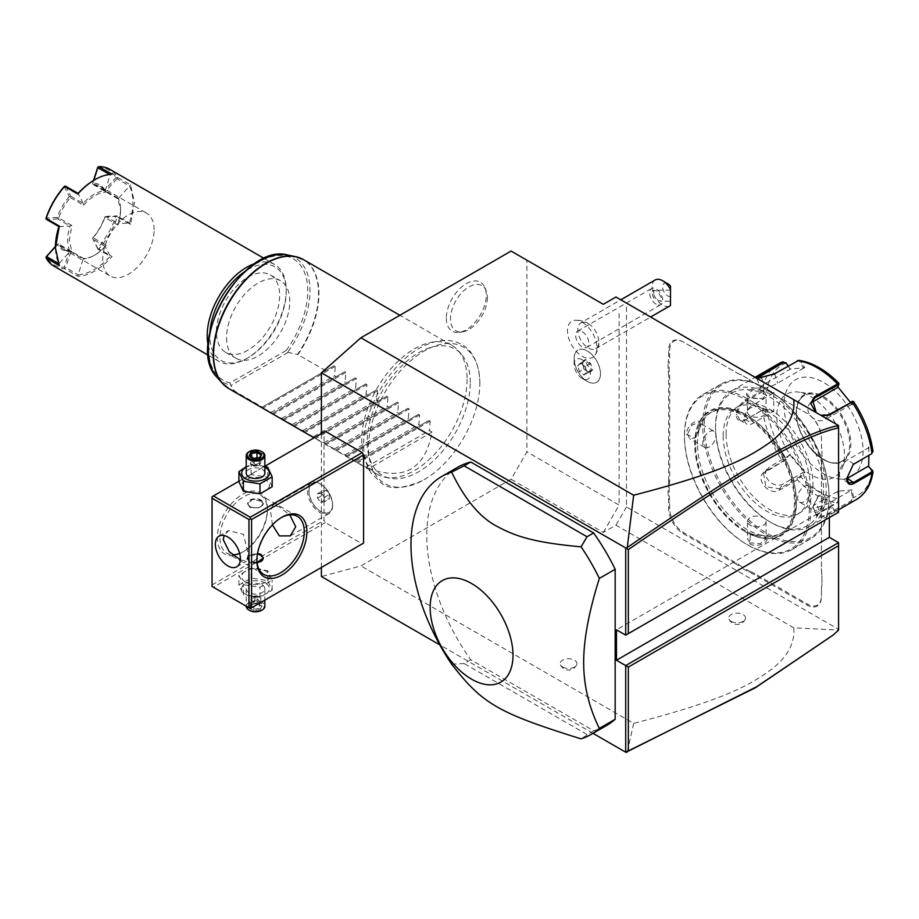 <?xml version="1.0" encoding="UTF-8"?>
<svg xmlns="http://www.w3.org/2000/svg" width="919" height="919" viewBox="0 0 919 919"><rect width="100%" height="100%" fill="white"/><g stroke="black" fill="none" stroke-linecap="round" stroke-linejoin="round"><path stroke-width="0.69" stroke-dasharray="4.59 3.45" d="M321.397 567.46L321.397 433.596M511.09 251.071L526.897 260.192L526.897 451.849L511.09 479.236L360.914 565.932L321.397 576.523M479.844 383.189A78.758 45.468 120 0 0 479.81 381.04A78.758 45.468 120 0 0 423.211 351.598A78.758 45.468 120 0 0 368.462 447.496A78.758 45.468 120 0 0 422.269 480.694A78.758 45.468 120 0 0 479.844 383.189M446.347 318.227A28.236 16.301 120 0 0 459.178 332.345A28.236 16.301 120 0 0 486.266 295.171A28.236 16.301 120 0 0 484.956 287.704A28.236 16.301 120 0 0 462.682 286.119A28.236 16.301 120 0 0 446.347 318.227M592.996 733.328L439.787 644.874M213.38 587.23L212.059 586.471L212.059 496.719L324.039 432.079L324.039 520.303L325.349 522.578L362.235 543.876L250.267 608.527L213.38 587.23L325.349 522.578M324.039 432.079L325.349 431.321M457.651 467.289A149.039 86.053 -120 0 0 470.735 659.762L593.605 730.697A149.039 86.053 -120 0 0 606.689 725.424M615.948 296.998L626.494 303.086L626.494 506.92L838.576 629.366L838.507 630.101L793.74 627.815C795.176 642.232 788.18 655.764 772.741 668.412C753.27 682.541 731.765 698.003 633.65 723.391L360.914 565.932M633.65 723.391L627.275 752.018M793.74 627.815L615.948 525.174L603.301 532.469L511.09 479.236M562.6 667.01A8.386 4.836 0 0 0 570.756 668.262A8.386 4.836 0 0 0 576.65 664.782A8.386 4.836 0 0 0 574.455 660.164A8.386 4.836 0 0 0 564.381 659.382A8.386 4.836 0 0 0 560.406 664.782A8.386 4.836 0 0 0 562.6 667.01M731.214 621.382A8.386 4.836 0 0 0 739.37 622.622A8.386 4.836 0 0 0 745.275 619.142A8.386 4.836 0 0 0 743.069 614.535A8.386 4.836 0 0 0 733.006 613.754A8.386 4.836 0 0 0 729.02 619.142A8.386 4.836 0 0 0 731.214 621.382M603.301 532.469L619.119 505.094L526.897 451.849M603.301 304.304L526.897 260.192M619.119 313.436L619.119 505.094M579.28 358.674A11.476 6.628 60 0 1 589.791 370.058A11.476 6.628 60 0 1 585.185 379.536A11.476 6.628 60 0 1 582.232 378.479A11.476 6.628 60 0 1 574.111 364.418A11.476 6.628 60 0 1 579.28 358.674M582.232 322.27A20.85 12.039 60 0 1 595.11 355.01A20.85 12.039 60 0 1 582.232 356.308A20.85 12.039 60 0 1 567.965 335.332A20.85 12.039 60 0 1 575.064 320.283A20.85 12.039 60 0 1 582.232 322.27M626.494 506.92L615.948 525.174M625.701 635.144L838.576 512.239L838.576 425.531L626.494 303.086M838.576 629.366L838.576 542.658M829.363 517.558L829.363 506.92L616.477 629.825M838.576 512.239L829.363 506.92M748.928 379.248L749.399 379.524A39.126 22.584 -120 0 0 754.775 383.234L754.246 382.924A38.38 22.159 60 0 1 748.928 379.248L741.173 374.78A38.38 22.159 60 0 1 735.855 372.31L683.139 341.879A20.494 11.832 -120 0 0 668.641 350.242L668.641 356.354A38.38 22.159 60 0 1 668.113 362.201L669.17 362.258A39.126 22.584 -120 0 0 669.698 356.354L669.698 350.242A19.747 11.396 60 0 1 683.667 342.178L735.855 372.31M754.246 382.924L806.962 413.366A20.494 11.832 -120 0 1 821.46 438.466L821.46 444.578A38.38 22.159 60 0 0 821.977 451.034L821.977 459.305A39.126 22.584 -120 0 0 821.46 465.209L821.46 465.818A38.38 22.159 60 0 1 821.977 459.971M821.46 465.818L821.46 569.309A38.38 22.159 60 0 0 821.977 575.765L821.977 584.036A39.126 22.584 -120 0 0 821.46 589.941L821.46 590.549A38.38 22.159 60 0 1 821.977 584.702M821.46 590.549L821.46 596.661A20.494 11.832 -120 0 1 806.962 605.024L754.246 574.593A38.38 22.159 60 0 0 748.928 572.123L741.173 567.655L741.759 566.77A39.126 22.584 -120 0 0 736.383 563.06L683.667 532.618A19.747 11.396 60 0 1 669.698 508.437L669.698 502.325A39.126 22.584 -120 0 0 669.17 495.812L669.17 486.99A39.126 22.584 -120 0 0 669.698 481.085L669.698 377.594A39.126 22.584 -120 0 0 669.17 371.081L669.17 362.258M736.383 563.06L735.855 563.979A38.38 22.159 60 0 1 741.173 567.655M735.855 563.979L683.139 533.537A20.494 11.832 -120 0 1 668.641 508.437L668.641 502.325A38.38 22.159 60 0 0 668.113 495.869L668.113 486.932L669.17 486.99M669.698 481.085L668.641 481.085A38.38 22.159 60 0 1 668.113 486.932M668.641 481.085L668.641 377.594A38.38 22.159 60 0 0 668.113 371.138L668.113 362.201M832.488 635.661L838.507 630.101M736.383 372.62A39.126 22.584 -120 0 0 741.759 375.113L749.399 379.524M741.173 374.78L741.759 375.113M668.113 371.138L669.17 371.081M668.113 495.869L669.17 495.812M748.928 572.123L749.399 571.181L741.759 566.77M821.46 589.941L821.46 596.052A19.747 11.396 60 0 1 807.491 604.116L754.775 573.674A39.126 22.584 -120 0 0 749.399 571.181M821.46 596.052L821.46 596.661L821.46 596.052M821.977 575.765L821.977 584.036M821.46 465.209L821.46 569.309M821.46 568.7A39.126 22.584 -120 0 0 821.977 575.214M821.977 451.034L821.977 459.305M754.775 383.234L807.491 413.676A19.747 11.396 60 0 1 821.46 437.858L821.46 444.578M821.46 443.969A39.126 22.584 -120 0 0 821.977 450.482M821.46 437.858L821.46 438.466L821.46 437.858M745.573 414.435A71.912 41.516 -120 0 0 694.73 443.785A71.912 41.516 -120 0 0 745.573 531.86L745.573 531.86A71.912 41.516 -120 0 0 796.428 502.509A71.912 41.516 -120 0 0 745.573 414.435M745.045 531.561L745.045 531.561A71.165 41.091 60 0 1 694.73 444.394A71.165 41.091 60 0 1 745.045 415.342A71.165 41.091 60 0 1 795.372 502.509A71.165 41.091 60 0 1 745.045 531.561L745.573 531.86L745.045 531.561M695.649 444.934A69.867 40.333 60 0 1 710.123 412.953A69.867 40.333 60 0 1 763.953 431.666A69.867 40.333 60 0 1 794.453 501.969A69.867 40.333 60 0 1 779.978 533.95A69.867 40.333 60 0 1 726.148 515.237A69.867 40.333 60 0 1 695.649 444.934M697.498 443.866A69.867 40.333 60 0 1 711.961 411.884A69.867 40.333 60 0 1 765.803 430.597A69.867 40.333 60 0 1 796.291 500.912A69.867 40.333 -120 0 1 781.828 532.894A69.867 40.333 -120 0 1 727.986 514.169A69.867 40.333 -120 0 1 697.498 443.866M809.34 508.437A88.304 50.982 60 0 1 746.894 544.485A88.304 50.982 60 0 1 684.448 436.341A88.304 50.982 60 0 1 746.894 400.282A88.304 50.982 60 0 1 809.34 508.437M684.448 435.422A89.419 51.625 60 0 1 702.978 394.492A89.419 51.625 60 0 1 771.88 418.444A89.419 51.625 60 0 1 810.914 508.437A89.419 51.625 60 0 1 792.396 549.378A89.419 51.625 60 0 1 747.687 544.944A89.419 51.625 60 0 1 684.448 435.422L684.448 436.341M686.424 434.285L694.741 438.179L700.657 426.071C701.507 415.399 686.47 424.084 686.424 434.285L687.481 434.285L689.618 438.662L695.201 437.846L700.657 426.68L698.934 422.533L691.892 425.106L687.481 434.285M829.099 497.937A89.419 51.625 60 0 1 810.569 538.879A89.419 51.625 60 0 1 741.667 514.916A89.419 51.625 60 0 1 702.633 424.934A89.419 51.625 60 0 1 721.151 383.993A89.419 51.625 60 0 1 765.86 388.427A89.419 51.625 60 0 1 829.099 497.937L829.099 497.03A88.304 50.982 60 0 1 766.653 533.077A88.304 50.982 60 0 1 704.218 424.934A88.304 50.982 60 0 1 766.653 388.875A88.304 50.982 60 0 1 829.099 497.03M827.123 499.086C827.089 509.287 812.04 517.971 812.89 507.299L818.806 495.18L827.123 499.086L826.066 499.086L821.655 508.264L814.625 510.838L812.89 506.679L818.347 495.525L823.929 494.698L826.066 499.086M749.663 543.807C758.531 548.873 773.557 540.188 763.884 535.593L750.444 534.651L749.663 543.807L750.191 542.888L760.346 543.657L766.09 538.856L763.367 535.283L750.961 534.421L747.457 538.856L750.191 542.888M763.884 389.564L763.103 398.708L749.663 397.778C739.99 393.171 755.039 384.498 763.884 389.564L763.356 390.472L766.09 394.515L762.586 398.938L750.191 398.088L747.457 394.515L753.201 389.713L763.356 390.472M700.657 426.68L700.657 426.083M714.006 431.241A9.316 5.376 -60 0 0 706.826 433.734A9.316 5.376 -60 0 0 702.759 443.107A9.316 5.376 120 0 0 704.689 447.369A9.316 5.376 120 0 0 711.869 444.876A9.316 5.376 120 0 0 715.935 435.503A9.316 5.376 -60 0 0 714.006 431.241L698.934 422.533M723.184 435.882A61.481 35.496 -120 0 0 750.019 497.753A61.481 35.496 -120 0 0 797.393 514.215A61.481 35.496 -120 0 0 810.121 486.082A61.481 35.496 -120 0 0 783.287 424.21A61.481 35.496 -120 0 0 735.912 407.737A61.481 35.496 -120 0 0 723.184 435.882M726.079 434.205A61.481 35.496 -120 0 0 752.914 496.076A61.481 35.496 -120 0 0 800.288 512.549A61.481 35.496 -120 0 0 813.028 484.405A61.481 35.496 -120 0 0 786.193 422.533A61.481 35.496 -120 0 0 738.819 406.06A61.481 35.496 -120 0 0 726.079 434.205M823.562 490.493A76.38 44.101 60 0 1 769.548 521.67A76.38 44.101 60 0 1 715.545 428.128L715.545 428.128A76.38 44.101 60 0 1 769.548 396.939A76.38 44.101 60 0 1 823.562 490.493M715.545 426.6L715.545 428.128L715.545 426.6A78.241 45.18 60 0 1 731.742 390.782A78.241 45.18 60 0 1 792.04 411.746A78.241 45.18 60 0 1 826.192 490.493A78.241 45.18 60 0 1 809.995 526.311A78.241 45.18 60 0 1 770.869 522.429A78.241 45.18 60 0 1 715.545 426.6M837.634 491.228L838.886 498.833L837.266 502.842L819.817 512.917L816.417 515.881L821.689 517.466L834.555 511.607L852.016 501.533L853.521 497.524L852.281 489.919L837.634 491.228L838.886 498.833A75.484 43.584 -120 0 1 800.817 476.858L804.849 472.309L790.214 454.089L782.597 461.453L765.148 471.527C753.419 477.639 769.18 497.294 779.886 489.873L797.347 479.798L800.817 476.858L799.898 476.467L803.838 472.021L782.988 484.06A11.177 8.811 35.1 0 1 769.548 481.522A11.177 8.811 35.1 0 1 766.997 469.115A11.177 8.811 35.1 0 1 769.295 467.036L763.597 473.963L765.895 486.771L779.622 488.851L799.898 476.467M790.214 454.089L786.182 458.65A75.484 43.584 -120 0 1 767.147 409.598L773.821 411.85L773.821 392.321L767.147 390.081L762.632 390.345L745.183 400.42C739.875 403.797 736.843 408.564 736.096 414.733C736.831 420.557 739.864 422.338 745.183 420.075L762.632 410L766.779 409.334L773.281 411.528L752.431 423.556A11.177 6.456 120 0 1 746.837 424.118A11.177 6.456 120 0 1 745.125 415.158A11.177 6.456 120 0 1 752.431 405.302L745.7 401.419C740.703 404.59 737.854 409.024 737.141 414.733L739.784 420.04L745.7 419.673L763.161 409.598L766.779 409.334M786.216 459.443L765.929 471.815L765.148 471.527M838.783 498.914L837.531 502.13L820.081 512.205L816.888 514.996L816.715 516.179L823.24 516.053L851.224 500.901L852.464 497.684L851.258 490.275L830.408 502.314A11.177 2.366 -21.2 0 1 819.61 506.725A11.177 2.366 -21.2 0 1 813.143 506.966A11.177 2.366 -21.2 0 1 816.715 503.543L819.817 512.917M872.556 470.448A75.484 43.584 -120 0 1 853.521 497.524L852.464 497.684M846.755 478.305L853.05 464.577M757.095 378.49L755.946 377.824M821.632 415.756L815.612 412.275M811.443 402.602L811.443 402.602A11.177 8.811 -144.9 0 0 809.145 404.693A11.177 8.811 -144.9 0 0 811.707 417.1A11.177 8.811 -144.9 0 0 825.136 419.638L828.501 414.848M837.565 387.531L838.783 384.647M788.146 365.934L790.214 369.001L804.849 367.692L800.817 361.695L798.818 360.328M838.886 383.671A75.484 43.584 -120 0 0 800.817 361.695L799.898 362.212L797.072 361.339L774.349 374.47L756.888 378.375M786.182 363.005A75.484 43.584 -120 0 0 767.147 390.081L766.779 391.08L763.161 391.345L745.7 401.419L745.183 400.42M863.079 450.942A55.887 32.268 60 0 1 823.562 473.756A55.887 32.268 60 0 1 784.045 405.302A55.887 32.268 60 0 1 823.562 382.488A55.887 32.268 60 0 1 863.079 450.942M790.145 454.997L769.295 467.036M804.849 472.309L803.838 472.021M837.565 491.504L816.715 503.543M852.281 489.919L851.258 490.275M846.755 478.592A11.177 6.456 -60 0 1 841.689 478.868A11.177 6.456 -60 0 1 839.977 469.919A11.177 6.456 -60 0 1 847.272 460.063L868.122 448.024L871.913 451.78L871.453 453.871M873.05 451.826L872.556 450.93L871.913 451.78M850.339 402.246L852.281 404.831L853.521 401.879A75.484 43.584 -120 0 1 872.556 450.93L868.673 447.082L868.122 448.024M852.281 404.831L851.258 404.555L852.464 401.683L853.567 401.534M820.759 415.25L816.244 412.642M851.258 404.555L825.136 419.638M868.673 447.082L868.869 455.364M804.849 367.692L803.838 368.048L799.898 362.212M803.838 368.048L777.715 383.131A11.177 2.366 158.8 0 1 766.917 387.531A11.177 2.366 158.8 0 1 760.45 387.784A11.177 2.366 158.8 0 1 764.022 384.349L790.145 369.277L787.974 366.038M773.821 392.321L773.281 393.275L766.779 391.08M773.281 393.275L752.431 405.302M796.233 413.022A37.817 21.838 60 0 1 804.068 395.71A37.817 21.838 60 0 1 813.43 394.113A37.817 21.838 60 0 1 822.976 397.582A37.817 21.838 60 0 1 849.719 443.9A37.817 21.838 60 0 1 847.95 453.906A37.817 21.838 60 0 1 841.884 461.212A37.817 21.838 60 0 1 822.976 459.339A37.817 21.838 60 0 1 796.233 413.022M810.65 396.48A47.88 27.639 60 0 1 842.275 467.782A47.88 27.639 60 0 1 810.65 474.663A47.88 27.639 60 0 1 777.359 423.452A47.88 27.639 60 0 1 798.577 392.08A47.88 27.639 60 0 1 810.65 396.48M747.457 411.919A9.316 5.376 180 0 0 750.191 415.721A9.316 5.376 0 0 0 760.335 416.893A9.316 5.376 0 0 0 766.09 411.919A9.316 5.376 0 0 0 763.356 408.116A9.316 5.376 180 0 0 753.212 406.956A9.316 5.376 180 0 0 747.457 411.919L747.457 394.515M799.541 502.13A9.316 5.376 -60 0 0 806.721 499.637A9.316 5.376 -60 0 0 810.788 490.264A9.316 5.376 120 0 0 808.858 485.99A9.316 5.376 120 0 0 801.678 488.494A9.316 5.376 120 0 0 797.612 497.868A9.316 5.376 -60 0 0 799.541 502.13L814.625 510.838M747.457 521.441A9.316 5.376 0 0 1 753.212 516.478A9.316 5.376 0 0 1 763.356 517.638A9.316 5.376 180 0 1 766.09 521.441A9.316 5.376 180 0 1 760.335 526.415A9.316 5.376 180 0 1 750.191 525.243A9.316 5.376 0 0 1 747.457 521.441L747.457 538.856M582.497 349.243A18.633 10.752 60 0 1 598.315 364.223A18.633 10.752 60 0 1 596.603 382.315A18.633 10.752 60 0 1 592.077 383.12A18.633 10.752 -120 0 1 587.287 381.396A18.633 10.752 -120 0 1 574.111 358.582A18.633 10.752 -120 0 1 577.971 350.047A18.633 10.752 -120 0 0 576.282 368.128A18.633 10.752 -120 0 0 592.112 383.108A18.633 10.752 60 0 0 596.626 382.304L596.626 382.304A18.633 10.752 60 0 0 598.338 364.211A18.633 10.752 60 0 0 582.52 349.231A18.633 10.752 -120 0 0 577.994 350.036L577.994 350.036A18.633 10.752 -120 0 1 582.497 349.243M584.013 369.024L582.095 362.235L585.392 359.375L590.618 363.315L592.537 370.104L589.24 372.953L583.864 369.001L582.164 362.994L585.093 360.466L589.711 363.947L591.399 369.955L588.482 372.482L589.24 372.953L583.864 369.001L579.395 371.586L577.787 365.762L580.59 363.327L585.035 366.67L586.667 372.448L583.864 374.883L579.418 371.529M592.537 370.104L586.667 372.448M590.618 363.315L585.035 366.67M585.392 359.375L585.093 360.466L585.392 359.375M582.095 362.235L582.164 362.994L582.095 362.235L582.164 362.994L577.695 365.578L580.613 363.051L585.231 366.532L586.931 372.54L584.013 375.067L579.395 371.586L577.787 365.762M583.864 374.883L588.482 372.482M585.093 360.466L580.59 363.327M580.854 322.879A14.899 8.604 -120 0 1 588.298 323.614A14.899 8.604 60 0 1 589.63 324.476A14.899 8.604 60 0 1 598.751 340.283A14.899 8.604 60 0 1 595.753 348.692A14.899 8.604 60 0 1 588.298 347.956A14.899 8.604 -120 0 1 578.568 334.815A14.899 8.604 -120 0 1 580.854 322.879L620.807 299.812M655.132 279.985A14.899 8.604 -120 0 0 652.846 291.932A14.899 8.604 -120 0 0 662.588 305.062A14.899 8.604 -120 0 0 670.043 305.809M670.491 286.108L670.491 301.271L660.347 301.271L653.719 297.986C651.916 294.275 651.916 291.656 653.719 290.105L653.719 297.986M670.491 296.642A7.455 4.308 60 0 1 662.76 288.486A7.455 4.308 60 0 1 667.86 283.776M670.491 298.905L670.491 301.271M670.491 290.094L653.489 290.324L657.671 291.174L662.036 298.905L660.347 301.271M656.143 304.223A9.316 5.376 60 0 1 650.066 296.01A9.316 5.376 60 0 1 651.491 288.543A9.316 5.376 60 0 1 656.143 289.003A9.316 5.376 60 0 1 662.231 297.216A9.316 5.376 60 0 1 660.807 304.683A9.316 5.376 60 0 1 656.143 304.223M582.232 331.69A9.316 5.376 60 0 1 588.309 339.892A9.316 5.376 60 0 1 586.885 347.359A9.316 5.376 60 0 1 582.232 346.9A9.316 5.376 60 0 1 576.144 338.686A9.316 5.376 60 0 1 577.569 331.219A9.316 5.376 60 0 1 582.232 331.69M212.059 584.943L324.039 520.303M267.395 508.896A35.393 20.436 120 0 0 242.363 494.445A35.393 20.436 120 0 0 217.332 537.799A35.393 20.436 120 0 0 242.363 552.25A35.393 20.436 120 0 0 267.395 508.896L267.395 510.413A33.532 19.356 120 0 0 260.445 495.065A33.532 19.356 120 0 0 234.598 504.049A33.532 19.356 120 0 0 219.963 537.799A33.532 19.356 120 0 0 226.913 553.146A33.532 19.356 120 0 0 232.633 554.708M238.906 481.223L264.844 466.243M245.741 490.976A13.854 7.995 0 0 0 265.327 490.976A13.854 7.995 0 0 0 265.327 479.661A13.854 7.995 0 0 0 245.741 479.661A13.854 7.995 0 0 0 245.741 490.976M245.741 582.244A13.854 7.995 0 0 0 265.327 582.244A13.854 7.995 0 0 0 265.327 570.929A13.854 7.995 0 0 0 245.741 570.929A13.854 7.995 0 0 0 245.741 582.244M240.341 559.866L246.338 561.256L248.291 554.146L243.397 534.33L228.636 530.608L224.133 535.536M256.849 560.59L256.849 559.085A33.532 19.356 -60 0 1 280.559 518.017A33.532 19.356 -60 0 1 281.214 517.65M272.415 524.875L270.68 512.32L272.633 505.197L279.387 507.012L289.784 514.847M261.065 501.131L252.518 499.511L247.705 503.945L250.002 507.518L258.549 507.851L263.362 503.945L261.065 501.131M256.861 559.832A33.532 19.356 -60 0 1 256.849 559.085M239.652 553.41A33.532 19.356 120 0 0 243.673 551.48A33.532 19.356 120 0 0 267.395 510.413L267.395 510.413M257.056 562.531L250.002 560.762L247.705 557.959L257.55 553.399M332.598 505.473A17.702 10.224 60 0 1 328.933 513.572A17.702 10.224 60 0 1 315.297 508.827A17.702 10.224 60 0 1 307.566 491.022A17.702 10.224 -120 0 1 311.231 482.923A17.702 10.224 -120 0 1 320.088 483.796A17.702 10.224 -120 0 1 332.598 505.473L332.598 504.646A16.691 9.638 -120 0 0 320.788 484.21A16.691 9.638 -120 0 0 312.449 483.383A16.691 9.638 -120 0 0 308.991 491.022A16.691 9.638 -120 0 0 316.274 507.816A16.691 9.638 -120 0 0 329.14 512.285A16.691 9.638 -120 0 0 332.598 504.646M308.933 491.056A16.691 9.638 60 0 1 312.391 483.405A16.691 9.638 60 0 1 325.257 487.886A16.691 9.638 60 0 1 332.54 504.68A16.691 9.638 -120 0 1 329.082 512.32A16.691 9.638 -120 0 1 316.228 507.851A16.691 9.638 -120 0 1 308.933 491.056M324.039 501.958L324.039 497.57L320.742 493.469L317.446 493.767L317.446 498.155L320.742 502.256L324.039 501.958L329.301 498.925L329.301 494.525L326.015 490.436L322.718 490.723L322.718 495.123L326.015 499.212L329.301 498.925M324.039 497.57L329.301 494.525M320.742 502.256L326.015 499.212M317.446 498.155L322.718 495.123M317.446 493.767L322.718 490.723M320.742 493.469L326.015 490.436M263.339 558.315A7.823 4.515 180 0 1 263.362 558.637A7.823 4.515 180 0 1 258.526 562.807A7.823 4.515 180 0 1 250.002 561.831A7.823 4.515 180 0 1 247.705 558.637A7.823 4.515 180 0 1 250.002 555.444A7.823 4.515 180 0 1 261.065 555.444M257.423 554.168A7.455 4.308 0 0 0 250.267 555.283A7.455 4.308 0 0 0 250.267 561.371A7.455 4.308 0 0 0 257.182 562.52M250.002 506.461L250.002 506.461A7.823 4.515 180 0 1 247.705 503.267A7.823 4.515 180 0 1 252.541 499.086A7.823 4.515 180 0 1 261.065 500.074A7.823 4.515 180 0 1 263.362 503.267A7.823 4.515 180 0 1 261.065 506.461A7.823 4.515 180 0 1 250.002 506.461L250.267 506.61A7.455 4.308 180 0 1 250.267 500.522A7.455 4.308 180 0 1 260.801 500.522A7.455 4.308 180 0 1 260.801 506.61A7.455 4.308 180 0 1 250.267 506.61L250.002 506.461M243.363 584.714L259.985 587.287L272.162 580.257L267.705 570.665L251.082 568.091L238.906 575.122L243.363 584.714L243.363 594.673L259.985 597.247L272.162 590.216L267.705 580.624L251.082 578.051L238.906 585.07L243.363 594.673M238.906 585.07L238.906 575.122M265.327 583.094A13.854 7.995 0 0 0 245.741 583.094A13.854 7.995 0 0 0 245.741 594.409A13.854 7.995 0 0 0 265.327 594.409A13.854 7.995 0 0 0 265.327 583.094M262.122 584.943A9.316 5.376 180 0 1 264.844 588.746A9.316 5.376 180 0 1 259.101 593.72A9.316 5.376 180 0 1 248.946 592.56A9.316 5.376 180 0 1 246.223 588.746A9.316 5.376 180 0 1 251.967 583.783A9.316 5.376 180 0 1 262.122 584.943M259.985 597.247L259.985 587.287M272.162 590.216L272.162 580.257M267.705 580.624L267.705 570.665M251.082 578.051L251.082 568.091M246.223 606.241A9.316 5.376 0 0 1 251.967 601.279A9.316 5.376 0 0 1 262.122 602.439A9.316 5.376 180 0 1 264.844 606.241M261.777 610.239A8.386 4.836 180 0 0 261.467 603.588A8.386 4.836 0 0 0 249.6 603.588A8.386 4.836 0 0 0 249.6 610.423M260.203 609.699L253.828 610.687L249.152 607.987L250.864 604.311L257.24 603.323L261.915 606.023L260.858 605.403L259.422 608.47L254.103 609.297L250.209 607.045L251.645 603.978L256.964 603.151L261.915 606.023L260.203 609.699L259.422 608.47L259.422 601.037L260.858 597.97L260.858 605.403M257.24 603.323L256.964 595.719L252.151 596.431L251.645 603.978L250.864 604.311M249.152 607.987L251.588 604.22M253.828 610.687L254.103 601.865L255.528 597.143L259.422 601.037L254.103 601.865L250.209 599.613L255.528 597.143L260.858 597.97L256.964 595.719L255.528 597.143L251.645 596.546L250.209 599.613L250.209 607.045M256.964 595.719L251.645 596.546M272.162 486.783L267.705 477.179L251.082 474.618L238.906 481.636M267.705 477.179L267.705 467.231M264.844 466.37L251.082 464.658L246.223 466.737M251.082 474.618L251.082 464.658M264.844 467.22A13.854 7.995 0 0 0 246.223 467.22M264.844 473.147A9.316 5.376 0 0 0 262.122 469.345A9.316 5.376 0 0 0 251.967 468.173A9.316 5.376 0 0 0 246.223 473.147M249.29 451.666A9.316 5.376 180 0 1 262.122 451.849M253.828 458.581L259.422 457.915L260.801 454.825M254.103 466.174L250.209 463.934L250.209 456.49L254.103 458.742L254.103 466.174L259.422 465.359L254.103 466.174L255.528 464.75L259.422 465.359L259.422 457.915L260.203 457.593M256.964 457.903L256.964 460.04L260.858 462.28L255.528 464.75L256.964 460.04L251.645 460.856L250.209 463.934L255.528 464.75L251.645 460.856L251.645 456.996M259.422 465.359L260.858 462.28L260.858 454.848M593.605 730.697L581.107 738.876M470.735 659.762L464.152 663.564L587.023 734.499M451.62 664.127L464.152 663.564M470.264 382.465A72.877 42.079 120 0 0 461.418 354.24A72.877 42.079 120 0 0 403.636 364.05A72.877 42.079 120 0 0 367.198 441.97A72.877 42.079 120 0 0 389.863 478.179A72.877 42.079 120 0 0 442.901 450.827A72.877 42.079 120 0 0 470.264 382.465M467.093 379.294A74.519 43.021 -60 0 1 439.11 449.196A74.519 43.021 -60 0 1 384.877 477.156A74.519 43.021 -60 0 1 377.146 474.25A74.519 43.021 -60 0 1 361.707 440.144A74.519 43.021 -60 0 1 394.24 365.142A74.519 43.021 -60 0 1 451.666 345.176A74.519 43.021 -60 0 1 458.041 350.426A74.519 43.021 -60 0 1 467.093 379.294M432.056 432.079L368.818 468.587C404.165 481.131 425.244 468.954 432.056 432.079L429.426 430.563L430.149 421.086L429.024 420.431L420.454 425.382L418.88 424.475L419.604 414.997L418.49 414.354L409.92 419.294L408.346 418.386L409.07 408.909L407.956 408.266L399.386 413.217L397.812 412.309L398.536 402.832L397.41 402.177L388.84 407.128L387.267 406.221L387.99 396.744L386.876 396.1L378.306 401.052L376.733 400.133L377.456 390.655L376.331 390.012L367.761 394.963L366.187 394.056L366.911 384.579L365.796 383.924L357.227 388.875L355.653 387.967L356.377 378.49L355.262 377.847L346.693 382.798L345.119 381.879L345.843 372.402L344.717 371.758L336.147 376.71L334.573 375.802L335.297 366.325L334.183 365.682L261.662 407.542L262.375 407.128L234.632 391.103L230.669 385.153L230.083 382.89L286.257 350.449L287.624 352.264A71.889 41.504 120 0 0 287.624 255.011M262.375 407.128L334.183 365.682L261.662 407.542L271.346 412.309L334.573 375.802M368.818 468.587L356.503 462.303L429.024 420.431L356.503 462.303L357.227 461.889L345.969 456.226L418.49 414.354L345.969 456.226L346.693 455.801L335.424 450.138L407.956 408.266L335.424 450.138L336.147 449.724L324.889 444.049L397.41 402.177L324.889 444.049L325.613 443.636L314.355 437.972L386.876 396.1L314.355 437.972L315.068 437.547L303.81 431.884L376.331 390.012L303.81 431.884L304.534 431.471L293.276 425.796L365.796 383.924L293.276 425.796L294 425.382L292.426 424.475L282.73 419.719L355.262 377.847L282.73 419.719L283.454 419.294L272.196 413.63L344.717 371.758L272.196 413.63L272.92 413.217L271.346 412.309M325.613 370.621L297.859 354.608A74.519 43.021 120 0 0 318.939 293.758A74.519 43.021 120 0 0 303.5 259.64M287.624 352.264L297.859 354.608M226.556 337.767A44.709 25.812 120 0 0 235.815 358.238A44.709 25.812 120 0 0 270.266 346.256A44.709 25.812 120 0 0 289.784 301.26A44.709 25.812 120 0 0 280.525 280.8A44.709 25.812 120 0 0 246.074 292.77A44.709 25.812 120 0 0 226.556 337.767M248.027 350.162A44.709 25.812 -60 0 1 225.672 352.379A44.709 25.812 -60 0 1 218.814 316.55A44.709 25.812 -60 0 1 248.027 277.159A44.709 25.812 -60 0 1 270.381 274.942A44.709 25.812 -60 0 1 277.239 310.771A44.709 25.812 -60 0 1 248.027 350.162M209.957 331.897A54.026 31.189 120 0 0 209.819 335.711A54.026 31.189 120 0 0 248.027 357.778A54.026 31.189 120 0 0 286.223 291.599L286.223 291.599A54.026 31.189 120 0 0 244.787 271.576M208.153 345.199A55.887 32.268 120 0 0 218.768 361.305A55.887 32.268 120 0 0 246.706 358.536A55.887 32.268 120 0 0 286.223 290.082A55.887 32.268 120 0 0 274.655 264.5A55.887 32.268 120 0 0 255.402 263.362M286.223 291.599L286.223 290.082L286.223 291.599M53.83 266.085A55.887 32.268 120 0 0 64.663 268.693L77.828 276.297A55.887 32.268 120 0 0 112.072 256.527L98.896 248.923A55.887 32.268 120 0 0 117.402 216.884L130.567 224.489L134.473 202.467L130.567 184.949L117.402 177.344A55.887 32.268 120 0 0 109.729 169.28M58.919 226.625L70.085 226.063A37.449 21.619 120 0 0 70.062 251.415L58.919 263.719A54.772 31.625 -60 0 1 55.427 247.188M58.207 263.305L59.333 265.614M130.567 224.489L129.395 223.03L117.012 215.873L117.402 216.884M117.402 177.344L117.012 178.791L129.395 185.937A54.772 31.625 -60 0 1 129.407 223.03L118.252 223.593A37.449 21.619 120 0 0 120.642 209.543A37.449 21.619 120 0 0 118.252 198.24M118 198.883L104.823 191.267A36.323 20.976 120 0 0 99.941 186.212A36.323 20.976 120 0 0 93.129 184.512L92.75 183.536L105.145 190.681A37.449 21.619 -60 0 0 83.181 203.352L70.809 196.207L70.43 197.619A36.323 20.976 120 0 0 58.736 217.883L71.912 225.488L69.27 240.112L71.912 251.691L58.736 244.086A36.323 20.976 120 0 0 63.618 249.141A36.323 20.976 120 0 0 70.43 250.841L83.606 258.446A36.323 20.976 -60 0 0 94.956 254.942A36.323 20.976 -60 0 0 106.294 245.35L93.129 237.745A36.323 20.976 120 0 0 104.823 217.47L118 225.075L120.642 210.451L118 198.883L130.567 184.949M116.805 177.838L115.897 177.7L104.743 190.003L104.823 191.267M97.77 167.235A54.772 31.625 -60 0 1 115.897 177.7M112.072 174.277L109.51 174.461M105.134 190.681L110.223 174.863A54.772 31.625 120 0 0 94.163 180.113M58.736 217.883L57.69 218.906L70.085 226.074L71.912 225.488M57.69 218.906L46.547 219.48M55.439 246.751L57.828 243.949L58.736 244.086M71.912 251.691L70.085 251.415L57.69 244.259M55.439 246.418L57.231 244.443A37.449 21.619 120 0 0 69.293 251.404L64.215 267.211A54.772 31.625 -60 0 1 46.076 256.746M64.215 267.211L64.663 268.693M77.828 276.297L78.104 274.792L65.72 267.636L64.789 267.934M70.43 250.841L70.809 251.829L83.192 258.986L78.104 274.792A54.772 31.625 120 0 0 110.223 256.252L112.072 256.527M98.896 248.923L97.839 249.095L110.223 256.24L105.134 246.303M97.965 248.773L92.555 238.216L93.129 237.745M92.681 237.906A37.449 21.619 120 0 0 104.743 217.01L115.897 216.436A54.772 31.625 -60 0 1 97.77 247.843M115.897 216.436L116.805 216.149M104.823 217.47L105.857 216.447L118.252 223.593L118 225.075M105.857 216.447L117.012 215.873M117.012 178.791L105.857 191.106L104.961 190.968M118.252 198.251L105.857 191.106M104.743 190.003A37.449 21.619 120 0 0 92.681 183.042L93.497 180.492M92.75 183.536L93.784 180.331M92.555 183.8L92.681 183.042M83.192 203.352L78.104 193.415M65.72 186.258L70.809 196.207M70.43 197.619L83.606 205.224L83.192 203.363M83.606 205.224A36.323 20.976 -60 0 1 106.294 192.117L105.145 190.692M154.105 229.773A36.323 20.976 120 0 0 146.58 213.139A36.323 20.976 120 0 0 118.585 222.869A36.323 20.976 120 0 0 102.721 259.434A36.323 20.976 120 0 0 110.246 276.068A36.323 20.976 120 0 0 138.241 266.326A36.323 20.976 120 0 0 154.105 229.773M93.129 184.512L106.294 192.117M64.215 186.603L69.293 196.54L70.235 196.689M69.293 196.54A37.449 21.619 120 0 0 57.231 217.435L46.076 218.01M57.828 218.171L57.231 217.435M57.231 244.443L57.828 243.949M70.809 251.829L65.72 267.636M70.235 251.105L69.293 251.404M106.294 245.35L105.145 246.303A37.449 21.619 -60 0 1 94.163 255.402A37.449 21.619 -60 0 1 83.181 258.986L83.606 258.446M97.839 249.095L92.555 238.216M105.145 246.315L92.75 239.147M272.92 413.217L336.147 376.71M281.88 418.386L345.119 381.879M283.454 419.294L346.693 382.798M292.426 424.475L355.653 387.967M294 425.382L357.227 388.875M302.96 430.563L366.187 394.056M304.534 431.471L367.761 394.963M313.494 436.64L376.733 400.133M315.068 437.547L378.306 401.052M324.039 442.728L387.267 406.221M325.613 443.636L388.84 407.128M334.573 448.817L397.812 412.309M336.147 449.724L399.386 413.217M345.119 454.894L408.346 418.386M346.693 455.801L409.92 419.294M355.653 460.982L418.88 424.475M357.227 461.889L420.454 425.382M366.187 467.07L429.426 430.563M487.38 297.572A26.077 15.06 -60 0 1 462.36 331.908A26.077 15.06 -60 0 1 450.494 318.87A26.077 15.06 -60 0 1 465.588 289.209A26.077 15.06 -60 0 1 486.162 290.68A26.077 15.06 -60 0 1 487.38 297.572M669.698 350.242L668.641 350.242M669.698 356.354L668.641 356.354M669.698 377.594L668.641 377.594M669.698 502.325L668.641 502.325M669.698 508.437L668.641 508.437M683.667 532.618L683.139 533.537M754.775 573.674L754.246 574.593M807.491 604.116L806.962 605.024M812.89 507.299L812.89 506.679M763.161 409.598L762.632 410A78.241 45.18 -120 0 0 782.597 461.453L783.39 461.74M797.072 478.765L797.347 479.798A78.241 45.18 -120 0 0 837.266 502.842L837.531 502.13M851.224 500.901L852.016 501.533A78.241 45.18 -120 0 0 856.428 499.499M745.183 420.075L745.7 419.673L752.431 423.556M779.886 489.873L779.622 488.851L782.988 484.06M834.555 511.607L830.408 502.314M846.744 478.604L846.744 478.006M778.186 363.97A78.241 45.18 -120 0 0 762.632 390.345L763.161 391.345M797.347 360.627L797.072 361.339M774.614 373.746L777.715 383.131M736.096 414.733L737.141 414.733M854.004 463.946L847.272 460.063M761.564 378.008L764.022 384.349M796.291 412.378A38.564 22.263 60 0 1 823.562 396.64A38.564 22.263 60 0 1 850.833 443.866A38.564 22.263 60 0 1 823.562 459.615A38.564 22.263 60 0 1 796.291 412.378M796.291 412.987A37.817 21.838 60 0 1 804.125 395.675A37.817 21.838 60 0 1 833.269 405.807A37.817 21.838 60 0 1 849.776 443.866A37.817 21.838 60 0 1 841.942 461.177A37.817 21.838 60 0 1 812.798 451.045A37.817 21.838 60 0 1 796.291 412.987M228.992 388.714A74.519 43.021 120 0 0 234.632 391.103M234.368 390.874A74.45 42.986 -60 0 1 225.523 386.302M299.686 257.848A74.45 42.986 -60 0 1 297.446 354.447M217.033 377.284A71.889 41.504 120 0 0 230.669 385.153M288.061 352.459L230.91 385.452M286.257 350.449A70.097 40.47 120 0 0 295.286 260.157A70.097 40.47 120 0 0 221.054 303.017A70.097 40.47 120 0 0 230.083 382.89M335.297 366.325L262.777 408.197M345.843 372.402L273.311 414.274M356.377 378.49L283.856 420.362M366.911 384.579L294.39 426.45M377.456 390.655L304.924 432.527M387.99 396.744L315.47 438.616M398.536 402.832L326.004 444.704M409.07 408.909L336.549 450.781M419.604 414.997L347.083 456.869M430.149 421.086L357.617 462.958M694.73 444.394L694.73 443.785M710.123 412.953L711.961 411.884M779.978 533.95L781.828 532.894M746.894 544.485L747.687 544.944M792.396 549.378L810.569 538.879M702.978 394.492L721.151 383.993M704.689 447.369L689.618 438.662M766.653 388.875L765.86 388.427M800.288 512.549L797.393 514.215M738.819 406.06L735.912 407.737M769.548 521.67L770.869 522.429M809.995 526.311L838.576 509.804M816.417 515.881L816.888 514.996M731.742 390.782L755.062 377.318M756.119 378.364L757.084 378.743M739.784 420.04L746.837 424.118M763.597 473.963L766.997 469.115M816.715 516.179L813.143 506.966M848.742 482.946L841.689 478.868M812.545 399.857L809.145 404.693M756.877 378.571L760.45 387.784M841.884 461.212L841.942 461.177C827.399 472.01 795.153 438.581 796.509 412.688C796.658 404.291 799.197 398.628 804.125 395.675L804.068 395.71M847.95 453.906L842.275 467.782M813.43 394.113L798.577 392.08M766.09 411.919L766.09 394.515M808.858 485.99L823.929 494.698M766.09 521.441L766.09 538.856M582.232 378.479L587.287 381.396M574.111 364.418L574.111 358.582M585.162 360.409L582.244 362.936M582.347 362.58L584.139 368.887L588.953 372.517M589.63 324.476A22.355 22.355 0 0 0 575.064 320.283M595.11 355.01A22.355 22.355 0 0 0 598.751 340.283M595.753 348.692L650.618 317.021M586.885 347.359L660.807 304.683M577.569 331.219L651.491 288.543M560.406 664.782A8.88 8.88 0 0 0 576.65 664.782M729.02 619.142A8.88 8.88 0 0 0 745.275 619.142M236.723 566.816L246.338 561.256M219.021 536.156L228.636 530.608M297.331 516.363L260.445 495.065M280.559 518.017L281.88 517.259M263.799 574.444L226.913 553.146M243.673 551.48L242.363 552.25M290.335 535.857L328.933 513.572M272.633 505.197L311.231 482.923M320.788 484.21L320.088 483.796M247.705 557.959L247.705 558.637M263.362 557.959L263.362 558.637M247.705 503.267L247.705 503.945M263.362 503.267L263.362 503.945M264.844 588.746L264.844 600.107M246.223 588.746L246.223 606.195M261.168 605.908L257.044 603.53M257.079 603.53L251.324 604.426M422.269 480.694C403.016 488.919 389.461 489.793 381.638 483.325L370.782 472.745C366.026 465.106 363.66 455.755 363.66 444.681C362.982 409.725 390.207 363.384 420.845 347.439C436.479 339.168 450.08 338.181 461.637 344.464C469.575 348.485 478.822 359.501 479.81 381.04M389.863 478.179L384.877 477.156M461.418 354.24L458.041 350.426M451.666 345.176L399.868 315.286M377.146 474.25L314.068 437.835M225.672 352.379L235.815 358.238M270.381 274.942L280.525 280.8M248.027 357.778L246.706 358.536M264.27 258.503L274.655 264.5M208.383 355.308L218.768 361.305M99.941 186.212L146.58 213.139M63.618 249.141L110.246 276.068M94.956 254.942L94.163 255.402M120.642 210.451L120.642 209.543M462.36 331.908L459.178 332.345M486.162 290.68L484.956 287.704"/><path stroke-width="1.38" d="M321.397 433.596L321.397 372.815L360.914 337.767L511.09 251.071L603.301 304.304L615.948 296.998L838.507 425.486L838.576 427.863C801.402 436.008 740.737 472.32 628.332 549.585L628.332 633.628L838.576 512.239L838.576 427.863M439.787 644.874L321.397 576.523L321.397 567.46M321.397 372.815L626.494 548.379L627.275 547.506L633.65 495.226L360.914 337.767M829.363 517.558L829.363 537.339L838.576 542.658L625.701 665.563L625.701 752.213L592.996 733.328M625.701 548.494L625.701 635.144L616.477 629.825L616.477 660.244L628.332 667.091L628.332 751.122L756.567 686.803L833.269 634.972L838.576 630.078L838.576 545.702L628.332 667.091M362.235 543.876L363.556 543.118L363.556 454.894L362.235 452.607L325.349 431.321L264.844 466.243M590.883 734.557L606.689 725.424A149.039 86.053 -120 0 0 615.167 719.267L615.167 569.275A149.039 86.053 -120 0 0 593.605 532.951L470.735 462.016A149.039 86.053 -120 0 0 457.651 467.289L441.844 476.41A149.039 86.053 -120 0 0 410.977 544.634A149.039 86.053 -120 0 0 451.62 664.127C482.544 704 498.075 712.972 581.107 738.876A149.039 86.053 -120 0 0 590.883 734.557A149.039 86.053 -120 0 0 599.349 728.399C588.861 707.102 583.634 685.114 583.668 662.45C583.634 639.819 588.861 611.801 599.349 578.396A149.039 86.053 -120 0 0 581.107 546.839L587.023 536.753L464.152 465.818L451.62 472.09A149.039 86.053 -120 0 0 441.844 476.41M833.269 634.972L755.487 687.699L625.701 752.213M633.65 495.226C727.48 471.022 750.639 455.824 770.283 442.188C787.537 428.851 795.36 414.676 793.74 399.65M625.701 635.144L628.332 633.628M829.363 537.339L616.477 660.244M838.576 542.658L838.576 545.702M626.494 752.339L628.332 751.122M626.494 548.379L628.332 549.585M838.507 425.486C801 433.481 740.243 469.862 627.275 547.506M868.869 455.364L868.673 466.599L873.05 471.78L871.97 473.124L854.521 483.199C849.65 485.714 847.054 484.187 846.744 478.627L853.269 464.394L871.706 453.699L872.556 450.93M872.556 470.448L871.913 470.034L871.453 472.125L854.004 482.199L848.742 482.946L846.755 478.305M853.05 464.577L871.706 453.699M815.612 412.275L810.926 403.717L814.544 396.801L838.863 383.234C825.802 370.024 812.453 362.385 798.818 360.328L774.614 373.746L757.095 378.49M755.946 377.824L783.011 361.753L778.186 363.97A78.241 45.18 -120 0 1 782.597 361.948L786.182 363.005L787.974 366.038M853.521 401.879L852.016 402.017L829.283 415.135L821.632 415.756M814.544 396.801L814.808 397.824L838.783 384.647L837.565 387.531L811.466 402.602L814.808 397.824L812.545 399.857L816.244 412.642M838.932 383.476L838.783 384.647M756.888 378.375L783.39 362.568L786.216 363.43M868.673 466.599L871.913 470.034M868.122 466.278L847.272 478.317A11.177 6.456 -60 0 1 846.755 478.592M873.05 451.826C870.707 434.63 864.216 417.858 853.567 401.534L852.361 401.304M852.464 401.683L828.501 414.848L820.759 415.25M837.841 386.865L850.339 402.246M786.182 363.005L788.146 365.934M662.588 280.732L667.86 283.776A7.455 4.308 60 0 1 670.491 286.108L670.491 289.416A14.899 8.604 -120 0 0 662.588 280.732A14.899 8.604 -120 0 0 655.132 279.985L620.807 299.812M670.491 298.905L670.491 305.51A14.899 8.604 -120 0 1 670.043 305.809L650.618 317.021M670.491 289.416L670.491 305.51M362.235 452.607L250.267 517.259L213.38 495.961L238.906 481.223M213.38 495.961L212.059 496.719L212.059 586.471L248.946 607.769L248.946 519.545L212.059 498.247M250.267 517.259L250.267 518.775L251.576 519.545L363.556 454.894M251.576 519.545L251.576 607.769L363.556 543.118M306.912 531.71A35.393 20.436 -60 0 1 281.88 575.064A35.393 20.436 -60 0 1 256.849 560.613L256.849 560.613A35.393 20.436 -60 0 1 281.88 517.259A35.393 20.436 -60 0 1 306.912 531.71M251.576 607.769L250.267 608.527L248.946 607.769M248.946 519.545L250.267 518.775M240.387 558.706A17.702 10.224 60 0 1 236.723 566.816A17.702 10.224 60 0 1 223.076 562.072A17.702 10.224 60 0 1 215.356 544.255A17.702 10.224 60 0 1 219.021 536.156A17.702 10.224 60 0 1 232.656 540.9A17.702 10.224 60 0 1 240.387 558.706M224.133 535.536L223.26 539.694L229.256 551.687L240.341 559.866M281.214 517.65A33.532 19.356 -60 0 1 297.331 516.363A33.532 19.356 -60 0 1 304.269 531.71A33.532 19.356 -60 0 1 289.634 565.461A33.532 19.356 -60 0 1 263.799 574.444A33.532 19.356 -60 0 1 256.861 559.832M289.784 514.847L295.711 526.771L290.335 535.857L279.387 535.915L272.415 524.875M232.633 554.708A33.532 19.356 120 0 0 239.652 553.41M257.55 553.399L261.065 554.375L263.362 557.959L257.056 562.531M257.182 562.52A7.455 4.308 0 0 0 262.696 559.522A7.455 4.308 0 0 0 260.801 555.283A7.455 4.308 0 0 0 257.423 554.168M261.065 555.444L261.065 555.444A7.823 4.515 180 0 1 263.339 558.315M264.844 600.107L264.844 606.241A9.316 5.376 180 0 1 262.122 610.044A9.316 5.376 180 0 1 248.946 610.044L248.946 610.044A9.316 5.376 0 0 1 246.223 606.241L246.223 606.195M249.6 610.423L248.946 610.044L249.6 610.423A8.386 4.836 180 0 0 261.467 610.423L262.122 610.044M246.223 466.737L238.906 471.677L238.906 481.636L243.363 491.24L259.985 493.802L272.162 486.783L272.162 476.823L267.705 467.231L264.844 466.37M259.985 493.802L259.985 483.853L272.162 476.823M243.363 491.24L243.363 481.28L259.985 483.853M238.906 471.677L243.363 481.28M246.223 467.22A13.854 7.995 0 0 0 245.741 478.799A13.854 7.995 0 0 0 265.327 478.799A13.854 7.995 0 0 0 265.327 467.495A13.854 7.995 0 0 0 264.844 467.22M264.844 455.652A9.316 5.376 0 0 1 259.101 460.626A9.316 5.376 0 0 1 248.946 459.454A9.316 5.376 180 0 1 246.223 455.652L246.223 473.147A9.316 5.376 0 0 0 248.946 476.95A9.316 5.376 0 0 0 259.101 478.11A9.316 5.376 0 0 0 264.844 473.147L264.844 455.652A9.316 5.376 0 0 0 262.122 451.849L261.467 451.47L262.122 451.849M246.223 455.652A9.316 5.376 180 0 1 248.946 451.849A9.316 5.376 180 0 1 249.29 451.666M249.6 458.317A8.386 4.836 180 0 1 249.6 451.47A8.386 4.836 180 0 1 261.467 451.47A8.386 4.836 0 0 1 261.467 458.317A8.386 4.836 0 0 1 249.6 458.317M253.828 458.581L260.203 457.593L261.915 453.906L257.24 451.206L250.864 452.194L249.152 455.881L254.103 458.742M249.152 455.881L250.209 456.49L249.152 455.881M250.864 452.194L251.645 453.423L250.336 456.238M257.24 451.206L256.964 452.596L251.645 453.423L251.645 456.996M261.915 453.906L259.56 457.501M260.203 457.593L259.422 457.915L260.203 457.593M256.964 457.903L256.964 452.596L260.801 454.825M615.167 719.267L599.349 728.399M615.167 569.275L599.349 578.396M470.735 462.016L464.152 465.818M593.605 532.951L587.023 536.753M512.997 655.258A58.575 33.819 -120 0 0 471.573 583.508A58.575 33.819 -120 0 0 430.149 607.425A58.575 33.819 -120 0 0 471.573 679.175A58.575 33.819 -120 0 0 512.997 655.258M581.107 546.839C536.73 542.75 517.11 537.236 497.202 526.449C480.017 517.592 464.83 499.465 451.62 472.09M244.787 271.576A54.026 31.189 120 0 0 209.957 331.897M255.402 263.362A55.887 32.268 120 0 0 207.189 335.711A55.887 32.268 120 0 0 208.153 345.199M264.27 258.503L109.729 169.28A55.887 32.268 120 0 0 98.896 166.661L112.072 174.277A55.887 32.268 120 0 0 94.956 179.653A55.887 32.268 120 0 0 77.828 194.035L64.663 186.431A55.887 32.268 120 0 0 46.157 218.481L59.333 226.085L55.427 248.096L59.333 265.614L46.157 258.009A55.887 32.268 120 0 0 53.83 266.085L208.383 355.308M59.333 226.085L58.919 226.625L46.547 219.48L46.157 218.481M55.427 248.096L55.427 247.188A54.772 31.625 -60 0 1 58.919 226.625M93.497 180.492L97.77 167.235L98.896 166.661M109.51 174.461L97.839 167.718L97.965 166.959M94.956 179.653L94.163 180.113A54.772 31.625 120 0 0 78.104 193.404L77.828 194.035M64.663 186.431L65.72 186.258L78.104 193.415M64.789 186.12L64.215 186.603A54.772 31.625 -60 0 0 46.076 218.01L45.95 218.745M46.157 258.009L46.547 256.562L58.207 263.305M46.547 256.562L55.439 246.751M45.95 257.056L55.439 246.418M93.784 180.331L97.839 167.718M838.576 509.804L856.428 499.499A78.241 45.18 -120 0 0 871.97 473.124L871.453 472.125M854.521 483.199L847.272 478.317M837.531 384.705L837.266 383.683A78.241 45.18 -120 0 0 797.347 360.627M871.453 453.871L871.97 453.469A78.241 45.18 -120 0 0 852.016 402.017L851.224 401.729M759.875 375.067L761.564 378.008M782.597 361.948L783.39 362.568M829.283 415.135L828.501 414.848M399.868 315.286L303.5 259.64A74.519 43.021 120 0 0 246.085 279.606A74.519 43.021 120 0 0 213.553 354.608A74.519 43.021 120 0 0 228.992 388.714L222.295 383.223A74.45 42.986 -60 0 1 228.682 302.489A74.45 42.986 -60 0 1 295.401 256.596A74.45 42.986 -60 0 1 299.686 257.848M225.523 386.302A74.45 42.986 -60 0 1 222.295 383.223L217.033 377.284A71.889 41.504 120 0 1 223.202 299.33A71.889 41.504 120 0 1 287.624 255.011L295.401 256.596L303.5 259.64M873.05 471.78C871.109 484.692 865.572 493.928 856.428 499.499M755.062 377.318L778.186 363.97M249.6 451.47L248.946 451.849M259.744 457.478L253.989 458.363L249.899 455.996M314.068 437.835L228.992 388.714M287.624 255.011C243.707 242.214 183.984 345.647 217.033 377.284"/></g></svg>
